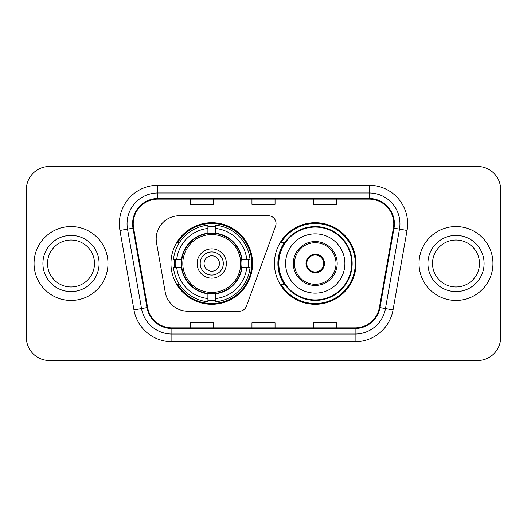 <?xml version="1.0" encoding="UTF-8"?>
<svg xmlns="http://www.w3.org/2000/svg" width="527" height="527" viewBox="0 0 527 527"><rect width="100%" height="100%" fill="white"/><g stroke="black" fill="none" stroke-linecap="round" stroke-linejoin="round"><path stroke-width="0.79" d="M156.183 238.863A23.096 23.096 0 0 0 156.532 242.875L165.221 292.149A23.096 23.096 0 0 0 187.968 311.24L239.192 311.24A7.701 7.701 0 0 0 246.432 306.174L275.575 226.096A7.701 7.701 0 0 0 268.342 215.76L179.279 215.76A23.096 23.096 0 0 0 156.183 238.863M274.435 263.5A40.81 40.81 0 0 0 315.245 304.31A40.81 40.81 0 0 0 356.048 263.5A40.81 40.81 0 0 0 315.245 222.69A40.81 40.81 0 0 0 274.435 263.5M170.952 263.5A40.81 40.81 0 0 0 211.755 304.31A40.81 40.81 0 0 0 252.565 263.5A40.81 40.81 0 0 0 211.755 222.69A40.81 40.81 0 0 0 170.952 263.5M174.615 267.347A37.345 37.345 0 0 1 174.615 259.653M284.218 284.29A37.345 37.345 0 0 1 284.218 242.71M26.35 189.582L26.35 337.418A23.096 23.096 0 0 0 49.446 360.514L477.554 360.514A23.096 23.096 0 0 0 500.65 337.418L500.65 189.582A23.096 23.096 0 0 0 477.554 166.486L49.446 166.486A23.096 23.096 0 0 0 26.35 189.582L26.35 337.418M34.051 263.5A36.956 36.956 0 0 0 71.007 300.456A36.956 36.956 0 0 0 107.969 263.5A36.956 36.956 0 0 0 71.007 226.544A36.956 36.956 0 0 0 34.051 263.5A36.956 36.956 0 0 0 71.007 300.456A36.956 36.956 0 0 0 107.969 263.5A36.956 36.956 0 0 0 71.007 226.544A36.956 36.956 0 0 0 34.051 263.5M419.031 263.5A36.956 36.956 0 0 0 455.993 300.456A36.956 36.956 0 0 0 492.949 263.5A36.956 36.956 0 0 0 455.993 226.544A36.956 36.956 0 0 0 419.031 263.5A36.956 36.956 0 0 0 455.993 300.456A36.956 36.956 0 0 0 492.949 263.5A36.956 36.956 0 0 0 455.993 226.544A36.956 36.956 0 0 0 419.031 263.5M133.219 223.771A24.637 24.637 0 0 1 157.863 199.134L369.137 199.134A24.637 24.637 0 0 1 393.406 228.046L379.394 307.511A24.637 24.637 0 0 1 355.126 327.866L171.874 327.866A24.637 24.637 0 0 1 147.606 307.511L133.595 228.046A24.637 24.637 0 0 1 133.219 223.771M132.606 223.771A25.256 25.256 0 0 0 132.988 228.158L147 307.616A25.256 25.256 0 0 0 171.874 328.486L355.126 328.486A25.256 25.256 0 0 0 380 307.616L394.012 228.158A25.256 25.256 0 0 0 369.137 198.514L157.863 198.514A25.256 25.256 0 0 0 132.606 223.771M119.945 230.457A38.497 38.497 0 0 1 157.863 185.273L369.137 185.273A38.497 38.497 0 0 1 407.055 230.457L393.043 309.916A38.497 38.497 0 0 1 355.126 341.727L171.874 341.727A38.497 38.497 0 0 1 133.957 309.916L119.945 230.457L127.527 229.12A30.797 30.797 0 0 1 157.863 192.974L369.137 192.974A30.797 30.797 0 0 1 399.473 229.12L385.461 308.578A30.797 30.797 0 0 1 355.126 334.026L171.874 334.026A30.797 30.797 0 0 1 141.539 308.578L127.527 229.12A30.797 30.797 0 0 1 127.06 223.771M477.554 166.486L49.446 166.486M49.446 360.514L477.554 360.514M500.65 337.418L500.65 189.582M251.952 199.134L251.952 204.344L275.048 204.344L275.048 199.134M190.352 199.134L190.352 204.344L213.455 204.344L213.455 199.134M313.545 199.134L313.545 204.344L336.648 204.344L336.648 199.134M275.048 327.866L275.048 322.656L251.952 322.656L251.952 327.866M213.455 327.866L213.455 322.656L190.352 322.656L190.352 327.866M336.648 327.866L336.648 322.656L313.545 322.656L313.545 327.866M94.478 263.5A23.471 23.471 0 0 0 71.007 240.029A23.471 23.471 0 0 0 47.542 263.5A23.471 23.471 0 0 0 71.007 286.971A23.471 23.471 0 0 0 94.478 263.5A23.471 23.471 0 0 1 71.007 286.971A23.471 23.471 0 0 1 47.542 263.5M241.695 267.347A30.184 30.184 0 0 0 215.609 233.566L215.609 233.197L215.609 233.566A30.184 30.184 0 0 0 181.822 267.347A30.184 30.184 0 0 0 241.695 267.347L242.058 267.347L241.695 267.347A30.184 30.184 0 0 1 215.609 293.434L215.609 298.552A35.263 35.263 0 0 0 246.814 267.347L250.061 267.347A38.497 38.497 0 0 1 215.609 301.806L215.609 298.552M175.386 267.347A36.574 36.574 0 0 1 175.386 259.653M215.609 227.13A36.574 36.574 0 0 0 207.908 227.13M248.131 259.653A36.574 36.574 0 0 1 248.131 267.347M246.814 259.653L250.061 259.653A38.497 38.497 0 0 0 215.609 225.194L215.609 233.197A30.546 30.546 0 0 1 242.058 259.653L246.814 259.653A35.263 35.263 0 0 0 215.609 228.448M176.703 267.347L173.455 267.347A38.497 38.497 0 0 0 207.908 301.806L207.908 293.802A30.546 30.546 0 0 1 181.459 267.347L176.703 267.347A35.263 35.263 0 0 0 207.908 298.552M246.814 267.347L242.058 267.347A30.546 30.546 0 0 1 215.609 293.802L215.609 293.434M241.695 259.653L242.058 259.653L241.695 259.653M181.822 267.347L181.459 267.347L181.822 267.347A30.184 30.184 0 0 0 207.908 293.434M215.609 299.87A36.574 36.574 0 0 1 207.908 299.87M207.908 228.448L207.908 225.194A38.497 38.497 0 0 0 173.455 259.653L181.459 259.653A30.546 30.546 0 0 1 207.908 233.197L207.908 228.448A35.263 35.263 0 0 0 176.703 259.653M207.908 233.566L207.908 233.197L207.908 233.566M240.707 263.5A28.952 28.952 0 0 1 211.755 292.452A28.952 28.952 0 0 1 182.81 263.5A28.952 28.952 0 0 1 211.755 234.548A28.952 28.952 0 0 1 240.707 263.5M226.386 263.5A14.631 14.631 0 0 0 211.755 248.869A14.631 14.631 0 0 0 197.131 263.5A14.631 14.631 0 0 0 211.755 278.131A14.631 14.631 0 0 0 226.386 263.5M223.31 263.5A11.548 11.548 0 0 0 211.755 251.952A11.548 11.548 0 0 0 200.207 263.5A11.548 11.548 0 0 0 211.755 275.048A11.548 11.548 0 0 0 223.31 263.5M219.456 263.5A7.701 7.701 0 0 1 211.755 271.201A7.701 7.701 0 0 1 204.061 263.5A7.701 7.701 0 0 1 211.755 255.799A7.701 7.701 0 0 1 219.456 263.5A7.701 7.701 0 0 0 211.755 255.799A7.701 7.701 0 0 0 204.061 263.5A7.701 7.701 0 0 1 211.755 255.799M179.358 242.71L177.54 242.71A40.039 40.039 0 0 1 251.794 263.5A40.039 40.039 0 0 1 177.54 284.29L179.358 284.29M479.458 263.5A23.471 23.471 0 0 0 455.993 240.029A23.471 23.471 0 0 0 432.522 263.5A23.471 23.471 0 0 0 455.993 286.971A23.471 23.471 0 0 0 479.458 263.5A23.471 23.471 0 0 1 455.993 286.971A23.471 23.471 0 0 1 432.522 263.5M285.601 263.5A29.644 29.644 0 0 1 315.245 233.856A29.644 29.644 0 0 1 344.889 263.5A29.644 29.644 0 0 1 315.245 293.144A29.644 29.644 0 0 1 285.601 263.5A29.644 29.644 0 0 0 315.245 293.144A29.644 29.644 0 0 0 344.889 263.5M294.455 263.5A20.79 20.79 0 0 0 315.245 284.29A20.79 20.79 0 0 0 336.028 263.5A20.79 20.79 0 0 0 315.245 242.71A20.79 20.79 0 0 0 294.455 263.5M284.685 242.71A36.956 36.956 0 0 0 284.685 284.29M351.661 263.5A36.422 36.422 0 0 0 315.245 227.078A36.422 36.422 0 0 0 278.823 263.5A36.422 36.422 0 0 0 315.245 299.922A36.422 36.422 0 0 0 351.661 263.5M306.003 263.5A9.242 9.242 0 0 0 315.245 272.742A9.242 9.242 0 0 0 324.48 263.5A9.242 9.242 0 0 0 315.245 254.258A9.242 9.242 0 0 0 306.003 263.5M355.277 263.5A40.039 40.039 0 0 1 281.023 284.29L284.732 284.29A36.916 36.916 0 0 0 352.161 263.586A36.916 36.916 0 0 0 284.732 242.71L281.023 242.71A40.039 40.039 0 0 1 355.277 263.5M306.292 261.188L306.609 261.188A8.933 8.933 0 0 1 323.874 261.188L323.394 261.188A8.472 8.472 0 0 1 315.245 271.972A8.472 8.472 0 0 1 307.096 261.188A8.472 8.472 0 0 1 323.394 261.188L324.191 261.188M306.609 261.188L307.096 261.188L306.609 261.188M324.191 265.812L323.874 265.812A8.933 8.933 0 0 1 306.609 265.812L306.292 265.812M323.874 265.812L323.394 265.812L323.874 265.812M369.137 185.273L369.137 198.514M127.527 229.12L132.988 228.158M171.874 341.727L171.874 328.486M355.126 328.486L355.126 341.727M380 307.616L393.043 309.916M133.957 309.916L147 307.616M394.012 228.158L407.055 230.457M157.863 185.273L157.863 198.514M99.096 263.5A28.089 28.089 0 0 0 71.007 235.411A28.089 28.089 0 0 0 42.918 263.5A28.089 28.089 0 0 0 71.007 291.589A28.089 28.089 0 0 0 99.096 263.5M211.755 271.201A7.701 7.701 0 0 1 204.061 263.5M248.474 267.347A36.916 36.916 0 0 0 248.474 259.653M215.609 226.781A36.916 36.916 0 0 0 207.908 226.781M207.908 300.219A36.916 36.916 0 0 0 215.609 300.219M484.082 263.5A28.089 28.089 0 0 0 455.993 235.411A28.089 28.089 0 0 0 427.904 263.5A28.089 28.089 0 0 0 455.993 291.589A28.089 28.089 0 0 0 484.082 263.5M337.188 263.5A21.943 21.943 0 0 0 315.245 241.557A21.943 21.943 0 0 0 293.295 263.5A21.943 21.943 0 0 0 315.245 285.443A21.943 21.943 0 0 0 337.188 263.5"/></g></svg>
